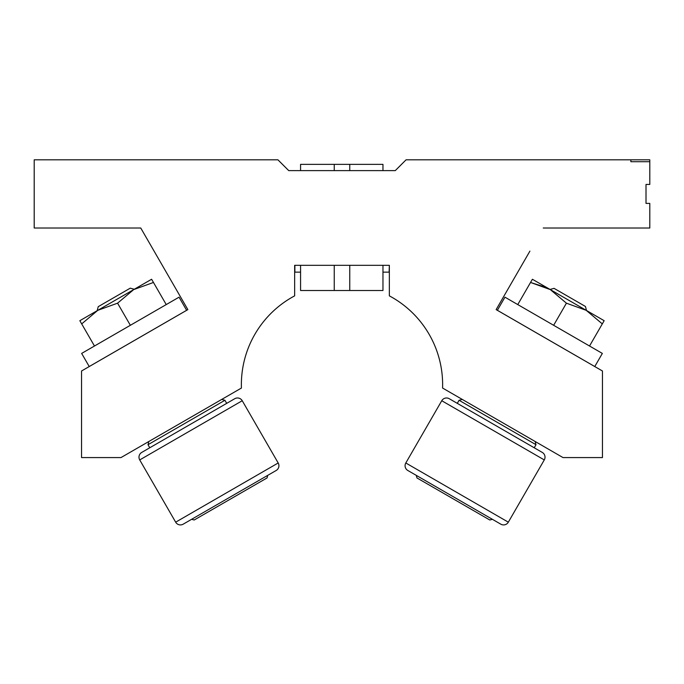 <?xml version="1.0" encoding="UTF-8"?>
<svg xmlns="http://www.w3.org/2000/svg" width="684" height="684" viewBox="0 0 684 684"><rect width="100%" height="100%" fill="white"/><g stroke="black" fill="none" stroke-linecap="round" stroke-linejoin="round"><path stroke-width="1.03" d="M382.963 272.138L389.119 272.138L389.35 265.324L389.35 295.864A100.625 100.625 0 0 1 442.574 388.042L563.018 457.579L602.45 457.579L602.45 370.984L496.139 309.613L529.912 251.113M148.95 242.213L140.75 228.011L116.596 228.011M389.119 265.324L294.65 265.324L294.65 295.864A100.625 100.625 0 0 0 241.426 388.042L120.983 457.579L81.55 457.579L81.55 370.984L187.861 309.613L140.75 228.011L34.2 228.011L34.2 159.817L277.926 159.817L288.725 170.615L395.275 170.615L406.074 159.817L649.8 159.817L649.8 184.441L646.012 184.441L646.012 203.387L649.8 203.387L649.8 228.011L543.25 228.011M649.8 161.715L649.8 159.817L630.862 159.817L630.862 161.715L649.8 161.715M334.245 170.615L334.245 164.365L349.755 164.365L349.755 170.615M382.963 265.324L382.963 290.512L334.245 290.512L334.245 265.324M300.567 170.615L300.567 164.365L334.245 164.365M349.755 290.512L349.755 265.324M382.963 170.615L382.963 164.365L349.755 164.365M334.245 290.512L300.567 290.512L300.567 265.324M300.567 272.138L294.881 272.138L294.881 265.324M97.778 310.339L81.695 323.9L79.848 320.693L133.671 289.614L117.58 303.174L97.786 310.331M179.046 297.181L186.629 310.305L89.228 366.538L81.653 353.414L179.046 297.181M151.609 279.26L153.464 282.458L133.671 289.614L151.609 279.26M166.229 304.577L153.464 282.458M130.353 325.293L117.58 303.174M94.469 346.01L81.695 323.9M550.321 289.614L530.536 282.458L532.391 279.26L586.214 310.331L566.42 303.174L550.329 289.614M602.347 353.414L594.772 366.538L497.371 310.305L504.954 297.181L602.347 353.414M604.152 320.693L602.305 323.9L586.214 310.331L604.152 320.693L590.412 312.759M589.531 346.01L602.305 323.9M553.647 325.293L566.42 303.174M517.771 304.577L530.536 282.458L546.2 287.46M175.668 522.174A5.489 5.489 0 0 0 183.167 524.183L276.182 470.481A5.489 5.489 0 0 0 278.191 462.983L242.247 400.73A5.489 5.489 0 0 0 234.749 398.712L141.733 452.415A5.489 5.489 0 0 0 139.724 459.922L175.668 522.174L278.191 462.983L242.247 400.73L139.724 459.922A5.489 5.489 0 0 1 141.733 452.415L147.317 449.191M97.162 310.69L98.248 306.654L130.251 288.169L134.295 289.255M267.735 475.363L267.042 477.945L194.205 519.994L191.614 519.301M224.933 400.277L221.719 399.422L224.933 400.277L226.703 403.355L224.933 400.277L148 444.703L149.77 447.772M148.855 441.488L148 444.703M234.749 398.712L229.166 401.935M405.809 462.983A5.489 5.489 0 0 0 407.818 470.481L500.833 524.183A5.489 5.489 0 0 0 508.332 522.174L544.276 459.922A5.489 5.489 0 0 0 542.267 452.415L449.251 398.712A5.489 5.489 0 0 0 441.753 400.73L405.809 462.983L508.332 522.174L544.276 459.922L441.753 400.73M550.021 289.435L554.066 288.357L585.436 306.466L586.521 310.51M462.281 399.422L459.067 400.277L536 444.703L535.144 441.488L536 444.703L534.23 447.772L542.267 452.415M459.067 400.277L457.297 403.355L449.251 398.712M492.386 519.301L489.795 519.994L416.958 477.945L416.265 475.363M536 444.703L534.23 447.772"/></g></svg>
